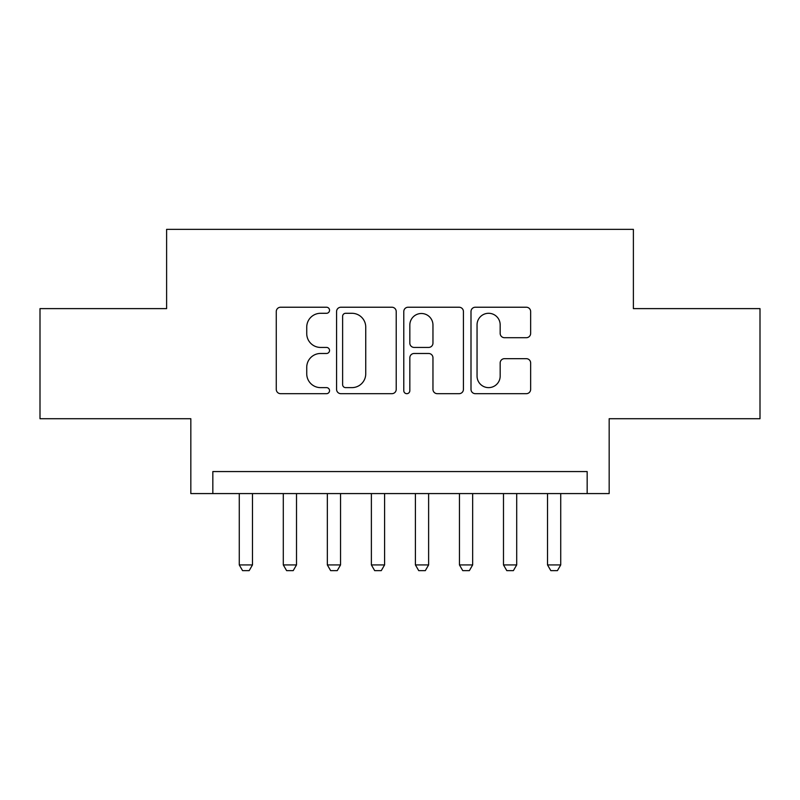 <?xml version="1.0" encoding="UTF-8"?>
<svg xmlns="http://www.w3.org/2000/svg" width="800" height="800" viewBox="0 0 800 800"><rect width="100%" height="100%" fill="white"/><g stroke="black" fill="none" stroke-linecap="round" stroke-linejoin="round"><path stroke-width="1.2" d="M329.54 310.26A3.03 3.03 0 0 0 326.52 307.23L280.59 307.23A4.32 4.32 0 0 0 276.27 311.56L276.27 389.36A4.32 4.32 0 0 0 280.59 393.68L326.52 393.68A3.03 3.03 0 0 0 329.54 390.66A3.03 3.03 0 0 0 326.52 387.63L320.57 387.63A13.83 13.83 0 0 1 306.74 373.8L306.74 367.32A13.83 13.83 0 0 1 320.57 353.48L326.52 353.48A3.03 3.03 0 0 0 329.54 350.46A3.03 3.03 0 0 0 326.52 347.43L320.57 347.43A13.83 13.83 0 0 1 306.74 333.6L306.74 327.12A13.83 13.83 0 0 1 320.57 313.29L326.52 313.29A3.03 3.03 0 0 0 329.54 310.26M526.32 337.71A4.32 4.32 0 0 0 530.65 333.38L530.65 311.56A4.32 4.32 0 0 0 526.32 307.23L475.32 307.23A4.32 4.32 0 0 0 471 311.56L471 389.36A4.32 4.32 0 0 0 475.32 393.68L526.32 393.68A4.32 4.32 0 0 0 530.65 389.36L530.65 362.99A4.32 4.32 0 0 0 526.32 358.67L504.5 358.67A4.32 4.32 0 0 0 500.17 362.99L500.17 376.07A11.56 11.56 0 0 1 488.61 387.63A11.56 11.56 0 0 1 477.05 376.07L477.05 324.85A11.56 11.56 0 0 1 488.61 313.29A11.56 11.56 0 0 1 500.17 324.85L500.17 333.38A4.32 4.32 0 0 0 504.5 337.71L526.32 337.71M587.16 493.58L609.17 493.58L609.17 418.72L760 418.72L760 308.62L633.39 308.62L633.39 229.36L166.61 229.36L166.61 308.62L40 308.62L40 418.72L190.83 418.72L190.83 493.58L587.16 493.58L587.16 471.56L212.84 471.56L212.84 493.58M396.22 311.56A4.32 4.32 0 0 0 391.9 307.23L340.89 307.23A4.32 4.32 0 0 0 336.57 311.56L336.57 389.36A4.32 4.32 0 0 0 340.89 393.68L391.9 393.68A4.32 4.32 0 0 0 396.22 389.36L396.22 311.56M408.1 307.23L459.11 307.23A4.32 4.32 0 0 1 463.43 311.56L463.43 389.36A4.32 4.32 0 0 1 459.11 393.68L437.28 393.68A4.32 4.32 0 0 1 432.96 389.36L432.96 357.81A4.32 4.32 0 0 0 428.64 353.48L414.16 353.48A4.32 4.32 0 0 0 409.83 357.81L409.83 390.66A3.03 3.03 0 0 1 406.81 393.68A3.03 3.03 0 0 1 403.78 390.66L403.78 311.56A4.32 4.32 0 0 1 408.1 307.23M345.64 313.29A3.03 3.03 0 0 0 342.62 316.31L342.62 384.61A3.03 3.03 0 0 0 345.64 387.63L351.91 387.63A13.83 13.83 0 0 0 365.74 373.8L365.74 327.12A13.83 13.83 0 0 0 351.91 313.29L345.64 313.29M432.96 325.06A11.56 11.56 0 0 0 421.4 313.5A11.56 11.56 0 0 0 409.83 325.06L409.83 343.11A4.32 4.32 0 0 0 414.16 347.43L428.64 347.43A4.32 4.32 0 0 0 432.96 343.11L432.96 325.06M239.27 493.58L239.27 564.92L252.48 564.92L252.48 493.58M252.48 564.92L249.17 570.64L242.57 570.64L239.27 564.92M283.3 493.58L283.3 564.92L296.51 564.92L296.51 493.58M296.51 564.92L293.21 570.64L286.61 570.64L283.3 564.92M327.34 493.58L327.34 564.92L340.55 564.92L340.55 493.58M340.55 564.92L337.25 570.64L330.64 570.64L327.34 564.92M371.38 493.58L371.38 564.92L384.59 564.92L384.59 493.58M384.59 564.92L381.28 570.64L374.68 570.64L371.38 564.92M415.41 493.58L415.41 564.92L428.62 564.92L428.62 493.58M428.62 564.92L425.32 570.64L418.72 570.64L415.41 564.92M459.45 493.58L459.45 564.92L472.66 564.92L472.66 493.58M472.66 564.92L469.36 570.64L462.75 570.64L459.45 564.92M503.49 493.58L503.49 564.92L516.7 564.92L516.7 493.58M516.7 564.92L513.39 570.64L506.79 570.64L503.49 564.92M547.52 493.58L547.52 564.92L560.73 564.92L560.73 493.58M560.73 564.92L557.43 570.64L550.83 570.64L547.52 564.92"/></g></svg>
